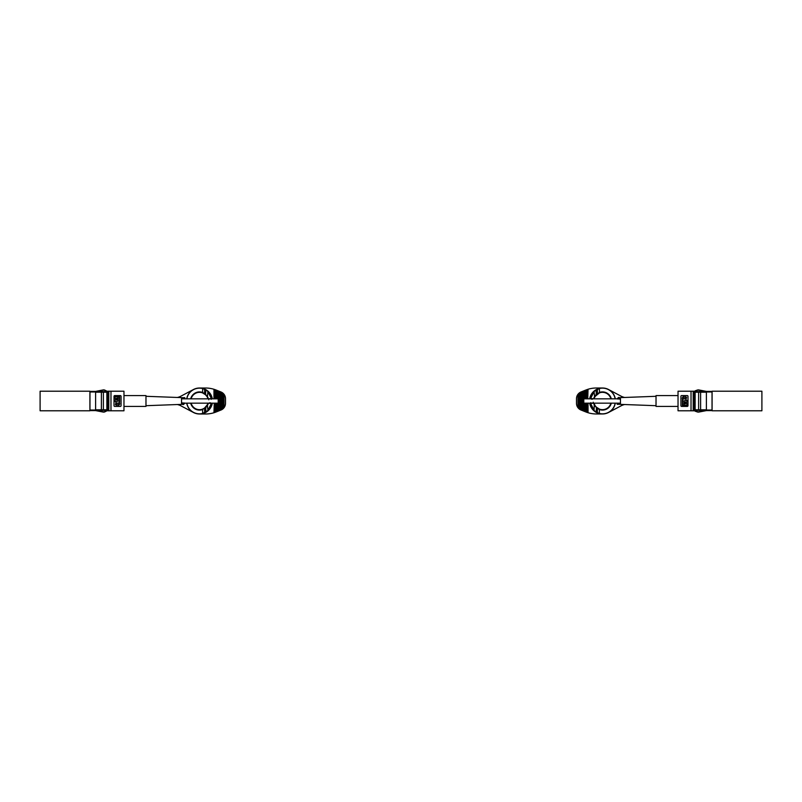<?xml version="1.0" encoding="UTF-8"?>
<svg xmlns="http://www.w3.org/2000/svg" width="802" height="802" viewBox="0 0 802 802"><rect width="100%" height="100%" fill="white"/><g stroke="black" fill="none" stroke-linecap="round" stroke-linejoin="round"><path stroke-width="1.2" d="M761.9 410.784L761.9 391.216L712.096 391.216L712.096 410.784L761.9 410.784M691.023 410.784L678.031 410.784L678.031 391.216L693.189 391.216L693.189 410.784L691.023 410.784L691.023 391.216M693.189 410.784L694.342 410.784L694.342 391.216L693.189 391.216M680.918 405.692A0.722 0.722 0 0 0 681.64 406.413L687.264 406.413A0.722 0.722 0 0 0 687.986 405.692L687.986 396.308A0.722 0.722 0 0 0 687.264 395.587L681.64 395.587A0.722 0.722 0 0 0 680.918 396.308L680.918 405.692M682.352 405.431L686.803 405.431L686.803 403.536L684.196 402.905L686.803 402.253L686.803 400.358L685.83 400.358L686.542 397.271L685.349 396.719L685.349 397.962C685.81 399.236 685.74 399.296 685.129 398.133L683.444 398.885L684.116 396.549C682.502 396.699 681.961 397.722 682.482 399.617L683.224 400.358L682.352 400.358L682.352 401.642L685.209 401.642L682.352 402.333L682.352 403.446L685.209 404.148L682.352 404.148L682.352 405.431M684.507 400.168L685.339 400.358L684.507 400.168M678.031 406.403L656.026 406.403L656.026 395.597L678.031 395.597M656.026 396.298L620.457 397.622L620.457 404.378L656.026 405.702M620.457 403.165L583.796 403.165L583.796 398.835L620.457 398.835M593.64 398.835A9.093 9.093 0 0 1 594.252 397.11L597.36 393.521L597.36 389.221L599.355 388.529L594.252 391.336L590.442 398.835M590.513 403.165L594.252 410.624L596.257 412.148L599.355 413.461L597.36 412.769L597.36 408.469L594.783 405.812M624.628 397.471A14.436 14.436 0 0 1 621.029 396.138L608.568 389.521M624.628 404.529A14.436 14.436 0 0 0 621.029 405.862L608.568 412.469M579.375 409.1A7.218 7.218 0 0 0 580.538 409.812L580.538 392.178A7.218 7.218 0 0 0 579.375 392.89L579.375 409.1M576.488 403.326A7.218 7.218 0 0 0 577.931 407.657L577.931 394.333A7.218 7.218 0 0 0 576.488 398.664L576.488 403.326M602.472 387.998L596.487 387.998A28.872 28.872 0 0 0 588.036 389.261L587.756 389.351A28.872 28.872 0 0 0 586.884 389.642L586.593 398.835L586.593 389.752A28.872 28.872 0 0 0 585.771 390.063L585.44 398.835M585.44 403.165L585.771 411.917A28.872 28.872 0 0 0 586.593 412.238L586.593 403.165L586.593 412.238M582.553 410.634L583.425 410.985L583.425 391.005L582.553 391.356L582.553 410.634L581.981 410.403L581.981 391.587L582.553 391.356M588.036 389.261L587.756 398.835M588.036 412.719L588.036 403.165L588.036 412.719A28.872 28.872 0 0 0 596.487 413.982L602.472 413.982M594.041 410.875L594.252 404.88L596.498 407.256L596.127 412.328L594.041 410.875L590.232 405.331L589.671 403.165A12.992 12.992 0 0 0 597.279 412.9L599.325 413.601A12.992 12.992 0 0 0 615.284 403.165A12.992 12.992 0 0 1 599.325 413.601L599.355 413.461A12.852 12.852 0 0 0 615.144 403.165M589.831 398.013A12.992 12.992 0 0 0 589.671 398.835L594.051 391.105L597.279 389.09A12.992 12.992 0 0 0 589.851 397.912M591.595 408.088L592.818 409.692M615.144 398.835A12.852 12.852 0 0 0 599.355 388.529L596.127 389.662L596.257 394.414L594.783 396.178M596.498 407.256L599.505 409.13L597.36 408.469L599.355 409.541L599.355 413.461M595.134 396.409L599.505 392.86L596.498 394.734L594.643 397.291A8.662 8.662 0 0 0 594.092 398.835A8.662 8.662 0 0 1 594.643 397.291L594.051 391.105M595.134 405.581L594.673 404.749M620.738 404.318L617.179 404.318L617.179 403.326L618.803 403.165M617.119 398.835L618.583 397.391L618.583 398.404C617.901 399.316 617.941 399.396 618.703 398.634L619.395 398.634C619.886 399.536 619.946 399.486 619.575 398.494L619.575 397.531L620.457 397.872M618.583 398.404C617.901 399.316 617.941 399.396 618.703 398.634M619.395 398.634C619.886 399.536 619.946 399.486 619.575 398.494M596.257 412.148L595.425 411.596M597.54 393.872L599.355 392.449A9.093 9.093 0 0 1 611.314 398.835M599.325 388.389A12.992 12.992 0 0 1 615.284 398.835A12.992 12.992 0 0 0 599.325 388.389M594.092 403.165A8.662 8.662 0 0 0 594.643 404.689A8.662 8.662 0 0 1 594.092 403.165M599.505 409.13A8.662 8.662 0 0 0 610.863 403.165A8.662 8.662 0 0 1 599.505 409.13L599.355 409.541A9.093 9.093 0 0 0 611.304 403.165M599.505 392.86A8.662 8.662 0 0 1 610.863 398.835A8.662 8.662 0 0 0 599.505 392.86L599.355 388.529M580.538 392.178L581.981 391.587L581.981 410.403L581.029 410.033M583.425 391.005L585.44 390.193M585.149 398.835L585.149 390.313L584.869 398.835M584.869 403.165L585.149 411.677L583.425 410.985M585.44 411.797L585.149 403.165M587.756 403.165L587.756 412.629A28.872 28.872 0 0 1 586.884 412.348L586.884 403.165M581.029 391.957L580.538 409.812M578.222 408.017L578.222 393.972A7.218 7.218 0 0 1 579.094 393.12L579.094 408.87A7.218 7.218 0 0 1 578.222 408.017L577.931 394.333M583.706 390.885L583.706 411.095L583.706 390.885M582.262 410.524L582.262 391.466M580.818 392.048L580.818 409.942M590.833 402.654L590.853 403.336L593.259 403.246L593.219 402.223M592.929 398.835L592.287 398.574L592.317 399.246M591.645 399.206L591.615 398.514L590.863 398.835M694.342 410.313L706.392 410.313M694.342 391.687L706.392 391.687M712.026 410.604L706.392 410.604L706.392 410.022L712.026 410.022L712.026 410.604L706.392 410.604L698.883 412.058A2.887 2.887 0 0 1 697.399 411.957L695.133 411.175L697.489 411.687A2.596 2.596 0 0 0 698.833 411.777L706.361 410.313M706.392 392.198L695.133 392.198L695.133 409.802L706.392 409.802L706.392 391.396L712.026 391.396L712.026 391.977L706.392 391.977M706.392 391.396L698.883 389.942A2.887 2.887 0 0 0 697.399 390.043L695.133 390.825L697.489 390.313A2.596 2.596 0 0 1 698.833 390.223L706.361 391.687M712.026 410.022L712.026 391.977M40.1 391.216L40.1 410.784L89.904 410.784L89.904 391.216L40.1 391.216M110.977 391.216L123.969 391.216L123.969 410.784L108.811 410.784L108.811 391.216L110.977 391.216L110.977 410.784M108.811 391.216L107.658 391.216L107.658 410.784L108.811 410.784M121.082 396.308A0.722 0.722 0 0 0 120.36 395.587L114.736 395.587A0.722 0.722 0 0 0 114.014 396.308L114.014 405.692A0.722 0.722 0 0 0 114.736 406.413L120.36 406.413A0.722 0.722 0 0 0 121.082 405.692L121.082 396.308M119.648 396.569L115.197 396.569L115.197 398.464L117.804 399.095L115.197 399.747L115.197 401.642L116.17 401.642L115.458 404.729L116.651 405.281L116.651 404.038C116.19 402.764 116.26 402.704 116.871 403.867L118.556 403.115L117.884 405.451C119.498 405.301 120.039 404.278 119.518 402.383L118.776 401.642L119.648 401.642L119.648 400.358L116.791 400.358L119.648 399.667L119.648 398.554L116.791 397.852L119.648 397.852L119.648 396.569M117.493 401.832L116.661 401.642L117.493 401.832M123.969 395.597L145.974 395.597L145.974 406.403L123.969 406.403M145.974 405.702L181.543 404.378L181.543 397.622L145.974 396.298M181.543 398.835L218.204 398.835L218.204 403.165L181.543 403.165M208.36 403.165A9.093 9.093 0 0 1 207.748 404.89L204.64 408.479L204.64 412.779L202.645 413.471L207.748 410.664L211.558 403.165M211.487 398.835L207.748 391.376L205.743 389.852L202.645 388.539L204.64 389.231L204.64 393.531L207.217 396.188M177.372 404.529A14.436 14.436 0 0 1 180.971 405.862L193.432 412.479M177.372 397.471A14.436 14.436 0 0 0 180.971 396.138L193.432 389.531M222.625 392.9A7.218 7.218 0 0 0 221.462 392.188L221.462 409.822A7.218 7.218 0 0 0 222.625 409.11L222.625 392.9L222.625 409.11M225.512 398.674A7.218 7.218 0 0 0 224.069 394.343L224.069 407.667A7.218 7.218 0 0 0 225.512 403.336L225.512 398.674M199.528 414.002L205.512 414.002A28.872 28.872 0 0 0 213.964 412.739L214.244 412.649A28.872 28.872 0 0 0 215.116 412.358L215.407 403.165L215.407 412.248A28.872 28.872 0 0 0 216.229 411.937L216.56 403.165M216.56 398.835L216.229 390.083A28.872 28.872 0 0 0 215.407 389.762L215.407 398.835L215.407 389.762M219.447 391.366L218.575 391.015L218.575 410.995L219.447 410.644L219.447 391.366L220.019 391.597L220.019 410.413L219.447 410.644M213.964 412.739L214.244 403.165M213.964 389.281L213.964 398.835L213.964 389.281A28.872 28.872 0 0 0 205.512 388.018L199.528 388.018M206.866 396.419L205.502 394.744L205.873 389.672L207.959 391.125L211.768 396.669L212.329 398.835A12.992 12.992 0 0 0 204.721 389.1L202.675 388.399A12.992 12.992 0 0 0 186.716 398.835A12.992 12.992 0 0 1 202.675 388.399L202.645 388.539A12.852 12.852 0 0 0 186.856 398.835M212.169 403.987A12.992 12.992 0 0 0 212.329 403.165L207.949 410.895L205.873 412.338L207.949 410.895L207.357 404.709A8.662 8.662 0 0 0 207.908 403.165A8.662 8.662 0 0 1 207.357 404.709L204.46 408.128L206.866 405.591M186.856 403.165A12.852 12.852 0 0 0 202.645 413.471L204.721 412.91A12.992 12.992 0 0 0 212.149 404.088M210.405 393.912L209.182 392.308M205.502 394.744L202.495 392.87L204.64 393.531L202.645 392.459L202.645 388.539M202.495 409.14A8.662 8.662 0 0 1 191.137 403.165A8.662 8.662 0 0 0 202.495 409.14L204.46 408.128L202.645 409.551A9.093 9.093 0 0 1 190.686 403.165M181.262 397.682L184.821 397.682L184.821 398.674L183.197 398.835M184.881 403.165L183.417 404.609L183.417 403.596C184.099 402.684 184.059 402.604 183.297 403.366L182.605 403.366C182.114 402.464 182.054 402.514 182.425 403.506L182.425 404.469L181.543 404.128M183.417 403.596C184.099 402.684 184.059 402.604 183.297 403.366M182.605 403.366C182.114 402.464 182.054 402.514 182.425 403.506M205.743 389.852L206.575 390.404M205.873 412.338L205.743 407.586L207.217 405.822M204.46 408.128L202.645 409.551L202.645 413.471M207.357 397.311A8.662 8.662 0 0 1 207.908 398.835A8.662 8.662 0 0 0 207.357 397.311L207.959 391.125M202.675 413.611A12.992 12.992 0 0 1 186.716 403.165A12.992 12.992 0 0 0 202.675 413.611M202.495 392.87A8.662 8.662 0 0 0 191.137 398.835A8.662 8.662 0 0 1 202.495 392.87L202.645 392.459A9.093 9.093 0 0 0 190.696 398.835M221.462 409.822L220.019 410.413L220.019 391.597L220.971 391.967M218.575 410.995L216.56 411.807M216.851 403.165L216.851 411.687L217.131 403.165M217.131 398.835L216.851 390.323L218.575 391.015M216.56 390.203L216.851 398.835M214.244 398.835L214.244 389.371A28.872 28.872 0 0 1 215.116 389.652L215.116 398.835M220.971 410.043L221.462 392.188M222.906 393.13A7.218 7.218 0 0 1 223.778 393.982L223.778 408.028A7.218 7.218 0 0 1 222.906 408.88L222.906 393.13M224.069 394.343L223.778 408.028M218.294 411.115L218.294 390.905L218.294 411.115M221.182 409.952L221.182 392.058M211.167 399.346L211.147 398.664L208.741 398.754L208.781 399.777M209.071 403.165L209.713 403.426L209.683 402.754M210.355 402.794L210.385 403.486L211.137 403.165M107.658 391.687L95.608 391.687M107.658 410.313L95.608 410.313M95.608 391.396L95.608 391.977L89.974 391.977L89.974 391.396L95.608 391.396L103.117 389.942A2.887 2.887 0 0 1 104.601 390.043L106.776 391.095L104.511 390.313A2.596 2.596 0 0 0 103.167 390.223L95.639 391.687M95.608 409.802L106.866 409.802L106.866 392.198L95.608 392.198L95.608 410.604L89.974 410.604L89.974 410.022L95.608 410.022M89.974 410.604L95.608 410.604L103.117 412.058A2.887 2.887 0 0 0 104.601 411.957L106.776 410.905L104.511 411.687A2.596 2.596 0 0 1 103.167 411.777L95.639 410.313M89.974 391.977L89.974 410.022M594.252 404.88A9.093 9.093 0 0 1 593.65 403.165M581.109 391.927L581.109 410.063M586.884 389.642L586.884 398.835M583.996 390.774L583.996 398.835M583.996 403.165L583.996 411.215M698.612 392.198L698.612 409.802M700.617 392.198L700.617 409.802M207.748 397.12A9.093 9.093 0 0 1 208.35 398.835M220.891 410.073L220.891 391.937M215.116 412.358L215.116 403.165M218.004 411.225L218.004 403.165M218.004 398.835L218.004 390.785M103.388 409.802L103.388 392.198M101.383 409.802L101.383 392.198"/></g></svg>

